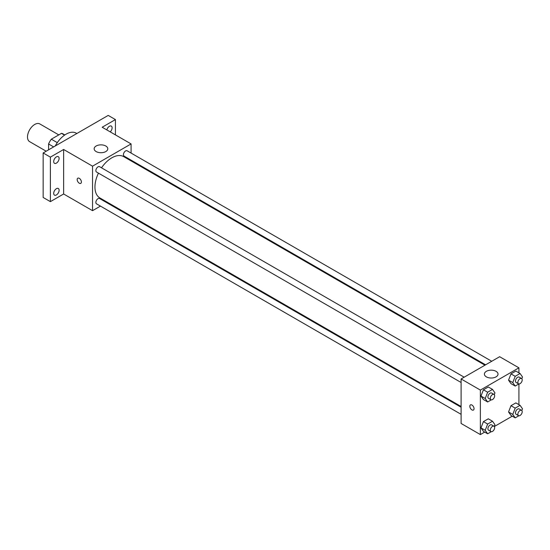 <?xml version="1.0" encoding="UTF-8"?>
<svg xmlns="http://www.w3.org/2000/svg" width="550" height="550" viewBox="0 0 550 550"><rect width="100%" height="100%" fill="white"/><g stroke="black" fill="none" stroke-linecap="round" stroke-linejoin="round"><path stroke-width="0.82" d="M58.795 134.894L39.834 123.942A10.223 5.899 120 0 0 31.962 126.686A10.223 5.899 120 0 0 27.5 136.971A10.223 5.899 120 0 0 29.617 141.646L46.186 151.216M57.296 142.642L51.336 139.198L61.476 133.347A13.193 7.617 120 0 1 63.002 133.891L64.831 134.942M48.579 149.834L48.579 143.976A13.193 7.617 120 0 1 51.336 139.198M53.646 146.905L48.579 143.976M64.563 135.128L61.476 133.347M76.849 133.512L76.264 133.176A20.439 11.804 120 0 0 55.268 145.97M100.458 206.106L92.537 210.678L63.635 193.992L50.387 201.637L43.154 197.464L43.154 152.962L108.199 115.411L115.424 119.584L115.424 134.881M107.236 202.194L106.59 202.565M56.409 194.947A3.829 2.214 -60 0 1 54.491 195.133A3.829 2.214 -60 0 1 53.907 192.067A3.829 2.214 -60 0 1 56.409 188.691A3.829 2.214 -60 0 1 58.321 188.506A3.829 2.214 -60 0 1 58.905 191.572A3.829 2.214 -60 0 1 56.409 194.947M56.409 163.123A3.829 2.214 -60 0 1 54.491 163.316A3.829 2.214 -60 0 1 53.907 160.249A3.829 2.214 -60 0 1 56.409 156.874A3.829 2.214 -60 0 1 58.321 156.681A3.829 2.214 -60 0 1 58.905 159.754A3.829 2.214 -60 0 1 56.409 163.123M63.635 193.992L63.635 149.483L50.387 157.135L43.154 152.962M50.387 201.637L50.387 157.135M92.537 210.678L92.537 166.176L63.635 149.483M92.537 166.176L131.079 143.921L102.176 127.236L115.424 119.584M96.154 151.573A6.813 3.932 180 0 1 94.16 148.789A6.813 3.932 180 0 1 100.973 144.856A6.813 3.932 180 0 1 107.786 148.789A6.813 3.932 180 0 1 103.579 152.426A6.813 3.932 180 0 1 96.154 151.573M106.831 129.917A3.829 2.214 -60 0 1 109.402 126.273A3.829 2.214 -60 0 1 111.313 126.088A3.829 2.214 -60 0 1 110.241 131.89M98.45 173.126A23.849 13.771 120 0 0 94.951 187.034A23.849 13.771 120 0 0 99.887 197.952L461.099 406.491M484.942 365.193L123.736 156.647A23.849 13.771 120 0 0 101.516 167.819M131.079 143.921L131.079 153.065M131.079 160.146L131.079 160.889M491.721 361.274L127.119 150.782A3.066 1.767 120 0 0 124.761 151.601A3.066 1.767 120 0 0 123.42 154.688A3.066 1.767 120 0 0 124.059 156.09L485.588 364.815M461.099 407.241L99.564 198.509A3.066 1.767 120 0 0 97.199 199.334A3.066 1.767 120 0 0 95.865 202.414A3.066 1.767 120 0 0 96.498 203.823L461.099 414.322M461.099 382.498L96.498 171.999A3.066 1.767 -60 0 1 96.498 168.458A3.066 1.767 -60 0 1 99.564 166.691L464.159 377.19M81.4 181.995A2.984 1.719 60 0 1 80.781 183.356A2.984 1.719 60 0 1 77.797 181.637A2.984 1.719 60 0 1 77.797 178.193A2.984 1.719 60 0 1 80.101 178.991A2.984 1.719 60 0 1 81.4 181.995M80.781 183.356A2.984 1.719 60 0 1 77.804 181.637A2.984 1.719 60 0 1 77.804 178.193M484.701 432.087L480.37 434.589L461.099 423.466L461.099 378.957L499.641 356.709L518.911 367.833L518.911 372.838M512.263 416.178L494.333 426.525M510.984 383.618L508.551 380.153L510.984 373.883L515.852 371.071L510.984 373.883L508.551 380.153L510.984 383.618L515.199 386.052L512.765 382.587L515.199 376.317L520.066 373.505L522.5 376.97L521.819 378.716M483.422 431.351L480.989 427.886L483.422 421.616L488.29 418.804L483.422 421.616L480.989 427.886L483.422 431.351L487.644 433.785L485.21 430.32L487.644 424.05L492.511 421.238L494.945 424.696L494.264 426.442M518.911 383.955L518.911 404.656M480.37 434.589L480.37 390.081L518.911 367.833M510.984 415.436L508.551 411.978L510.984 405.701L515.852 402.896L510.984 405.701L508.551 411.978L510.984 415.436L515.199 417.869L512.765 414.411L515.199 408.134L520.066 405.329L522.5 408.788L521.819 410.534M483.422 399.527L480.989 396.069L483.422 389.792L488.29 386.98L483.422 389.792L480.989 396.069L483.422 399.527L487.644 401.961L485.21 398.502L487.644 392.226L492.511 389.414L494.945 392.879L494.264 394.625M480.37 390.081L461.099 378.957M486.393 376.874A6.813 3.932 180 0 1 484.392 374.089A6.813 3.932 180 0 1 491.205 370.157A6.813 3.932 180 0 1 498.018 374.089A6.813 3.932 180 0 1 493.817 377.726A6.813 3.932 180 0 1 486.393 376.874M474.045 408.684A2.984 1.719 60 0 1 473.426 410.053A2.984 1.719 60 0 1 470.442 408.327A2.984 1.719 60 0 1 470.442 404.889A2.984 1.719 60 0 1 472.746 405.687A2.984 1.719 60 0 1 474.045 408.684M473.426 410.046A2.984 1.719 60 0 1 470.449 408.327A2.984 1.719 60 0 1 470.449 404.889M491.288 399.857L487.644 401.961M494.017 394.426L491.611 393.037A3.066 1.767 120 0 0 489.246 393.855A3.066 1.767 120 0 0 487.905 396.942A3.066 1.767 120 0 0 488.544 398.344L490.951 399.733A3.066 1.767 120 0 0 494.017 397.966A3.066 1.767 120 0 0 494.017 394.426A3.066 1.767 120 0 0 491.652 395.244A3.066 1.767 120 0 0 490.318 398.331A3.066 1.767 120 0 0 490.951 399.733M485.21 398.502L480.989 396.069M487.644 392.226L483.422 389.792M492.511 389.414L488.29 386.98M518.842 383.948L515.199 386.052M521.572 378.517L519.166 377.121A3.066 1.767 120 0 0 516.801 377.946A3.066 1.767 120 0 0 515.467 381.033A3.066 1.767 120 0 0 516.099 382.436L518.506 383.824A3.066 1.767 120 0 0 521.572 382.058A3.066 1.767 120 0 0 521.572 378.517A3.066 1.767 120 0 0 519.214 379.335A3.066 1.767 120 0 0 517.873 382.422A3.066 1.767 120 0 0 518.506 383.824M512.765 382.587L508.551 380.153M515.199 376.317L510.984 373.883M520.066 373.505L515.852 371.071M491.288 431.681L487.644 433.785M494.017 426.243L491.611 424.854A3.066 1.767 120 0 0 489.246 425.672A3.066 1.767 120 0 0 487.905 428.759A3.066 1.767 120 0 0 488.544 430.162L490.951 431.558A3.066 1.767 120 0 0 494.017 429.784A3.066 1.767 120 0 0 494.017 426.243A3.066 1.767 120 0 0 491.652 427.068A3.066 1.767 120 0 0 490.318 430.155A3.066 1.767 120 0 0 490.951 431.558M485.21 430.32L480.989 427.886M487.644 424.05L483.422 421.616M492.511 421.238L488.29 418.804M518.842 415.766L515.199 417.869M521.572 410.334L519.166 408.946A3.066 1.767 120 0 0 516.801 409.764A3.066 1.767 120 0 0 515.467 412.851A3.066 1.767 120 0 0 516.099 414.253L518.506 415.649A3.066 1.767 120 0 0 521.572 413.875A3.066 1.767 120 0 0 521.572 410.334A3.066 1.767 120 0 0 519.214 411.159A3.066 1.767 120 0 0 517.873 414.239A3.066 1.767 120 0 0 518.506 415.649M512.765 414.411L508.551 411.978M515.199 408.134L510.984 405.701M520.066 405.329L515.852 402.896"/></g></svg>

